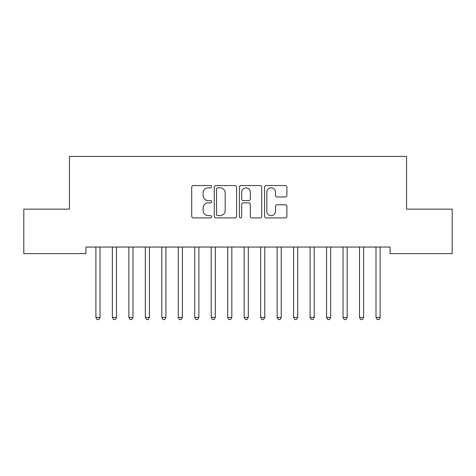 <?xml version="1.0" encoding="UTF-8"?>
<svg xmlns="http://www.w3.org/2000/svg" width="476" height="476" viewBox="0 0 476 476"><rect width="100%" height="100%" fill="white"/><g stroke="black" fill="none" stroke-linecap="round" stroke-linejoin="round"><path stroke-width="0.71" d="M211.636 186.693A1.13 1.13 0 0 0 210.505 185.563L193.321 185.563A1.618 1.618 0 0 0 191.703 187.181L191.703 216.288A1.618 1.618 0 0 0 193.321 217.907L210.505 217.907A1.13 1.13 0 0 0 211.636 216.776A1.13 1.13 0 0 0 210.505 215.646L208.28 215.646A5.176 5.176 0 0 1 203.109 210.469L203.109 208.042A5.176 5.176 0 0 1 208.28 202.865L210.505 202.865A1.13 1.13 0 0 0 211.636 201.735A1.13 1.13 0 0 0 210.505 200.604L208.28 200.604A5.176 5.176 0 0 1 203.109 195.428L203.109 193A5.176 5.176 0 0 1 208.28 187.824L210.505 187.824A1.13 1.13 0 0 0 211.636 186.693M285.267 196.963A1.618 1.618 0 0 0 286.885 195.344L286.885 187.181A1.618 1.618 0 0 0 285.267 185.563L266.179 185.563A1.618 1.618 0 0 0 264.567 187.181L264.567 216.288A1.618 1.618 0 0 0 266.179 217.907L285.267 217.907A1.618 1.618 0 0 0 286.885 216.288L286.885 206.423A1.618 1.618 0 0 0 285.267 204.805L277.097 204.805A1.618 1.618 0 0 0 275.479 206.423L275.479 211.314A4.326 4.326 0 0 1 271.153 215.646A4.326 4.326 0 0 1 266.828 211.314L266.828 192.149A4.326 4.326 0 0 1 271.153 187.824A4.326 4.326 0 0 1 275.479 192.149L275.479 195.344A1.618 1.618 0 0 0 277.097 196.963L285.267 196.963M390.082 247.044L85.918 247.044L85.918 253.637L23.8 253.637L23.8 209.148L69.442 209.148L69.442 156.425L406.558 156.425L406.558 209.148L452.2 209.148L452.2 253.637L390.082 253.637L390.082 247.044M236.584 187.181A1.618 1.618 0 0 0 234.965 185.563L215.884 185.563A1.618 1.618 0 0 0 214.265 187.181L214.265 216.288A1.618 1.618 0 0 0 215.884 217.907L234.965 217.907A1.618 1.618 0 0 0 236.584 216.288L236.584 187.181M241.035 185.563L260.116 185.563A1.618 1.618 0 0 1 261.735 187.181L261.735 216.288A1.618 1.618 0 0 1 260.116 217.907L251.947 217.907A1.618 1.618 0 0 1 250.334 216.288L250.334 204.484A1.618 1.618 0 0 0 248.716 202.865L243.295 202.865A1.618 1.618 0 0 0 241.677 204.484L241.677 216.776A1.13 1.13 0 0 1 240.547 217.907A1.13 1.13 0 0 1 239.416 216.776L239.416 187.181A1.618 1.618 0 0 1 241.035 185.563M217.663 187.824A1.13 1.13 0 0 0 216.532 188.96L216.532 214.509A1.13 1.13 0 0 0 217.663 215.646L220.007 215.646A5.176 5.176 0 0 0 225.184 210.469L225.184 193A5.176 5.176 0 0 0 220.007 187.824L217.663 187.824M250.334 192.233A4.326 4.326 0 0 0 246.009 187.907A4.326 4.326 0 0 0 241.677 192.233L241.677 198.986A1.618 1.618 0 0 0 243.295 200.604L248.716 200.604A1.618 1.618 0 0 0 250.334 198.986L250.334 192.233M95.765 247.288A1.648 1.648 -179.3 0 1 95.884 247.901A1.648 1.648 0 0 0 95.765 247.288L95.67 247.044M100.222 247.044L100.127 247.288A1.648 1.648 0 0 0 100.008 247.901L100.008 317.433L95.884 317.433L95.884 247.901M100.008 317.433L98.77 319.575L97.122 319.575L95.884 317.433M112.247 247.288A1.648 1.648 -179.3 0 1 112.366 247.901A1.648 1.648 0 0 0 112.247 247.288L112.146 247.044M128.722 247.288A1.648 1.648 -179.3 0 1 128.841 247.901A1.648 1.648 0 0 0 128.722 247.288L128.621 247.044M116.697 247.044L116.602 247.288A1.648 1.648 0 0 0 116.483 247.901L116.483 317.433L112.366 317.433L112.366 247.901M116.483 317.433L115.246 319.575L113.597 319.575L112.366 317.433M133.179 247.044L133.078 247.288A1.648 1.648 0 0 0 132.959 247.901L132.959 317.433L128.841 317.433L128.841 247.901M132.959 317.433L131.721 319.575L130.079 319.575L128.841 317.433M145.198 247.288A1.648 1.648 -179.3 0 1 145.317 247.901A1.648 1.648 0 0 0 145.198 247.288L145.103 247.044M161.673 247.288A1.648 1.648 -179.3 0 1 161.792 247.901A1.648 1.648 0 0 0 161.673 247.288L161.578 247.044M149.654 247.044L149.553 247.288A1.648 1.648 0 0 0 149.434 247.901L149.434 317.433L145.317 317.433L145.317 247.901M149.434 317.433L148.203 319.575L146.554 319.575L145.317 317.433M166.13 247.044L166.035 247.288A1.648 1.648 0 0 0 165.916 247.901L165.916 317.433L161.792 317.433L161.792 247.901M165.916 317.433L164.678 319.575L163.03 319.575L161.792 317.433M178.155 247.288A1.648 1.648 -179.3 0 1 178.274 247.901A1.648 1.648 0 0 0 178.155 247.288L178.054 247.044M182.605 247.044L182.51 247.288A1.648 1.648 0 0 0 182.391 247.901L182.391 317.433L178.274 317.433L178.274 247.901M182.391 317.433L181.154 319.575L179.506 319.575L178.274 317.433M194.63 247.288A1.648 1.648 -179.3 0 1 194.749 247.901A1.648 1.648 0 0 0 194.63 247.288L194.529 247.044M199.081 247.044L198.986 247.288A1.648 1.648 0 0 0 198.867 247.901L198.867 317.433L194.749 317.433L194.749 247.901M198.867 317.433L197.629 319.575L195.981 319.575L194.749 317.433M211.106 247.288A1.648 1.648 -179.3 0 1 211.225 247.901A1.648 1.648 0 0 0 211.106 247.288L211.011 247.044M215.563 247.044L215.461 247.288A1.648 1.648 0 0 0 215.342 247.901L215.342 317.433L211.225 317.433L211.225 247.901M215.342 317.433L214.111 319.575L212.463 319.575L211.225 317.433M227.582 247.288A1.648 1.648 -179.3 0 1 227.701 247.901A1.648 1.648 0 0 0 227.582 247.288L227.486 247.044M232.038 247.044L231.943 247.288A1.648 1.648 0 0 0 231.824 247.901L231.824 317.433L227.701 317.433L227.701 247.901M231.824 317.433L230.586 319.575L228.938 319.575L227.701 317.433M244.057 247.288A1.648 1.648 -179.3 0 1 244.176 247.901A1.648 1.648 0 0 0 244.057 247.288L243.962 247.044M248.514 247.044L248.418 247.288A1.648 1.648 0 0 0 248.299 247.901L248.299 317.433L244.176 317.433L244.176 247.901M248.299 317.433L247.062 319.575L245.414 319.575L244.176 317.433M260.539 247.288A1.648 1.648 -179.3 0 1 260.658 247.901A1.648 1.648 0 0 0 260.539 247.288L260.437 247.044M264.989 247.044L264.894 247.288A1.648 1.648 0 0 0 264.775 247.901L264.775 317.433L260.658 317.433L260.658 247.901M264.775 317.433L263.537 319.575L261.889 319.575L260.658 317.433M277.014 247.288A1.648 1.648 -179.3 0 1 277.133 247.901A1.648 1.648 0 0 0 277.014 247.288L276.919 247.044M281.471 247.044L281.37 247.288A1.648 1.648 0 0 0 281.251 247.901L281.251 317.433L277.133 317.433L277.133 247.901M281.251 317.433L280.019 319.575L278.371 319.575L277.133 317.433M293.49 247.288A1.648 1.648 -179.3 0 1 293.609 247.901A1.648 1.648 0 0 0 293.49 247.288L293.394 247.044M297.946 247.044L297.845 247.288A1.648 1.648 0 0 0 297.726 247.901L297.726 317.433L293.609 317.433L293.609 247.901M297.726 317.433L296.494 319.575L294.846 319.575L293.609 317.433M309.965 247.288A1.648 1.648 -179.3 0 1 310.084 247.901A1.648 1.648 0 0 0 309.965 247.288L309.87 247.044M314.422 247.044L314.327 247.288A1.648 1.648 0 0 0 314.208 247.901L314.208 317.433L310.084 317.433L310.084 247.901M314.208 317.433L312.97 319.575L311.322 319.575L310.084 317.433M326.447 247.288A1.648 1.648 -179.3 0 1 326.566 247.901A1.648 1.648 0 0 0 326.447 247.288L326.346 247.044M330.897 247.044L330.802 247.288A1.648 1.648 0 0 0 330.683 247.901L330.683 317.433L326.566 317.433L326.566 247.901M330.683 317.433L329.446 319.575L327.797 319.575L326.566 317.433M342.922 247.288A1.648 1.648 -179.3 0 1 343.041 247.901A1.648 1.648 0 0 0 342.922 247.288L342.821 247.044M347.379 247.044L347.278 247.288A1.648 1.648 0 0 0 347.159 247.901L347.159 317.433L343.041 317.433L343.041 247.901M347.159 317.433L345.921 319.575L344.279 319.575L343.041 317.433M359.398 247.288A1.648 1.648 -179.3 0 1 359.517 247.901A1.648 1.648 0 0 0 359.398 247.288L359.303 247.044M363.854 247.044L363.753 247.288A1.648 1.648 0 0 0 363.634 247.901L363.634 317.433L359.517 317.433L359.517 247.901M363.634 317.433L362.403 319.575L360.754 319.575L359.517 317.433M375.873 247.288A1.648 1.648 -179.3 0 1 375.992 247.901A1.648 1.648 0 0 0 375.873 247.288L375.778 247.044M380.33 247.044L380.235 247.288A1.648 1.648 0 0 0 380.116 247.901L380.116 317.433L375.992 317.433L375.992 247.901M380.116 317.433L378.878 319.575L377.23 319.575L375.992 317.433"/></g></svg>
